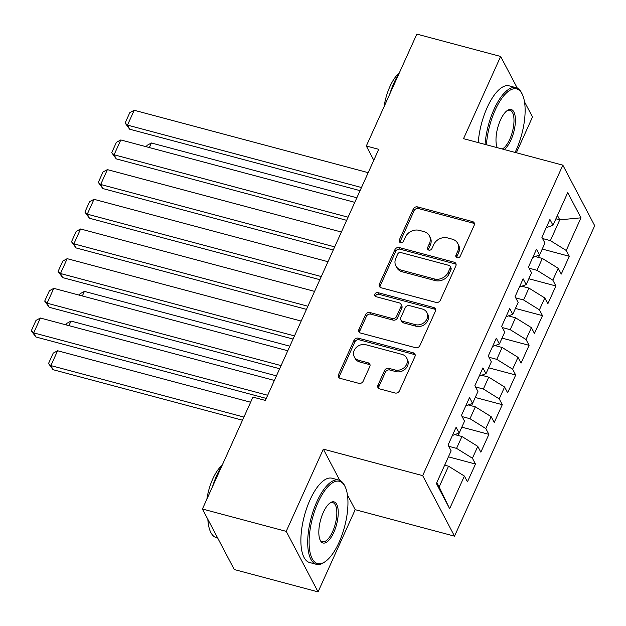 <?xml version="1.0" encoding="UTF-8"?>
<svg xmlns="http://www.w3.org/2000/svg" width="626" height="626" viewBox="0 0 626 626"><rect width="100%" height="100%" fill="white"/><g stroke="black" fill="none" stroke-linecap="round" stroke-linejoin="round"><path stroke-width="0.94" d="M457.176 257.701A2.394 2.034 -27.8 0 0 460.227 256.23L474.203 225.274A3.427 2.903 -27.8 0 0 474.187 222.864A3.427 2.903 -27.8 0 0 472.473 221.549L417.636 206.924A3.427 2.903 -27.8 0 0 413.27 209.021L399.294 239.977A2.394 2.034 -27.8 0 0 403.559 241.12L405.366 237.113A10.955 9.296 -27.8 0 1 419.326 230.384L423.896 231.604A10.955 9.296 -27.8 0 1 429.389 235.83A10.955 9.296 -27.8 0 1 429.436 243.53L427.628 247.536A2.394 2.034 -27.8 0 0 431.893 248.671L433.701 244.664A10.955 9.296 -27.8 0 1 447.66 237.943L452.23 239.163A10.955 9.296 -27.8 0 1 457.723 243.381A10.955 9.296 -27.8 0 1 457.77 251.089L455.963 255.087A2.394 2.034 -27.8 0 0 457.176 257.701M377.94 385.17A3.427 2.903 -27.8 0 0 377.963 387.58A3.427 2.903 -27.8 0 0 379.677 388.895L395.061 393.003A3.427 2.903 -27.8 0 0 399.419 390.898L414.944 356.523A3.427 2.903 -27.8 0 0 414.928 354.113A3.427 2.903 -27.8 0 0 413.215 352.798L358.369 338.173A3.427 2.903 -27.8 0 0 354.011 340.27L338.486 374.653A3.427 2.903 -27.8 0 0 338.502 377.055A3.427 2.903 -27.8 0 0 340.223 378.378L358.808 383.331A3.427 2.903 -27.8 0 0 363.166 381.234L369.81 366.515A3.427 2.903 -27.8 0 0 369.794 364.113A3.427 2.903 -27.8 0 0 368.08 362.79L358.862 360.333A9.163 7.77 -27.8 0 1 354.277 356.804A9.163 7.77 -27.8 0 1 356.069 347.688A9.163 7.77 -27.8 0 1 365.897 344.746L402.002 354.379A9.163 7.77 -27.8 0 1 406.595 357.9A9.163 7.77 -27.8 0 1 404.803 367.024A9.163 7.77 -27.8 0 1 394.967 369.966L388.949 368.362A3.427 2.903 -27.8 0 0 384.583 370.459L377.94 385.17L378.8 386.805A3.427 2.903 -27.8 0 0 378.55 388.316M339.777 480.377L323.345 449.139L286.223 531.357L202.417 509.008L252.935 397.111L265.354 400.421L378.73 149.317L366.312 146.007L373.8 160.233M323.345 449.139L422.667 475.627L562.844 165.162L594.7 225.696L454.523 536.161L422.667 475.627M517.334 88.172L500.643 56.457L463.522 138.675L562.844 165.162M500.643 56.457L416.838 34.109L366.312 146.007M435.97 302.397A3.427 2.903 -27.8 0 0 440.336 300.292L455.853 265.917A3.427 2.903 -27.8 0 0 455.838 263.507A3.427 2.903 -27.8 0 0 454.124 262.192L399.286 247.567A3.427 2.903 -27.8 0 0 394.92 249.664L379.395 284.048A3.427 2.903 -27.8 0 0 379.419 286.45A3.427 2.903 -27.8 0 0 381.132 287.772L435.97 302.397M435.399 311.216L419.882 345.599A3.427 2.903 -27.8 0 1 415.515 347.696L360.678 333.071A3.427 2.903 -27.8 0 1 358.956 331.757A3.427 2.903 -27.8 0 1 358.941 329.346L365.584 314.635A3.427 2.903 -27.8 0 1 369.95 312.53L392.189 318.462A3.427 2.903 -27.8 0 0 396.555 316.365L400.961 306.607A3.427 2.903 -27.8 0 0 400.945 304.197A3.427 2.903 -27.8 0 0 399.224 302.874L376.07 296.701A2.394 2.034 -27.8 0 1 377.916 292.624L433.669 307.491A3.427 2.903 -27.8 0 1 435.383 308.814A3.427 2.903 -27.8 0 1 435.399 311.216M542.241 249.062L569.292 256.277L566.24 250.47L580.983 217.825L567.719 192.628L552.977 225.274L549.925 219.468L541.881 237.277L544.941 243.084L539.581 254.954L536.521 249.148L528.485 266.958L531.537 272.764L526.176 284.634L523.125 278.828L515.081 296.638L518.14 302.444L512.78 314.322L509.72 308.508L501.676 326.318L504.736 332.124L499.376 344.003L496.316 338.189L488.28 355.998L491.332 361.805L485.972 373.683L482.92 367.869L474.876 385.679L477.935 391.493L472.575 403.363L469.516 397.557L461.472 415.359L464.531 421.173L459.171 433.043L456.111 427.237L448.075 445.039L451.127 450.853L436.385 483.499L449.648 508.695L439.147 486.965L448.529 466.19L444.671 465.165M569.292 256.277L561.256 274.086L558.196 268.28L552.836 280.151L536.975 270.299L529.142 268.21M528.837 278.75L555.896 285.965L552.836 280.151M555.896 285.965L547.852 303.767L544.8 297.96L539.432 309.831L523.579 299.979L515.738 297.89M515.433 308.43L542.492 315.645L539.432 309.831M542.492 315.645L534.447 333.447L531.396 327.641L526.036 339.511L510.174 329.659L502.334 327.57M502.036 338.11L529.087 345.325L526.036 339.511M529.087 345.325L521.051 363.135L517.992 357.321L512.631 369.199L496.77 359.34L488.937 357.25M488.632 367.791L515.691 375.005L512.631 369.199M515.691 375.005L507.647 392.815L504.595 387.001L499.227 398.879L483.374 389.02L475.533 386.931M475.236 397.471L502.287 404.686L499.227 398.879M502.287 404.686L494.243 422.495L491.191 416.681L485.831 428.56L469.969 418.7L462.137 416.611M461.832 427.151L488.883 434.366L485.831 428.56M488.883 434.366L480.846 452.175L477.787 446.369L472.427 458.24L456.565 448.38L448.732 446.291M448.427 456.831L475.486 464.046L472.427 458.24M475.486 464.046L467.442 481.856L464.39 476.05L449.648 508.695M459.171 433.043L452.387 435.485M464.39 476.05L448.529 466.19M472.575 403.363L465.791 405.805M456.565 448.38L461.933 436.51L454.812 434.616M477.787 446.369L461.933 436.51M485.972 373.683L479.195 376.124M469.969 418.7L475.33 406.83L468.217 404.936M491.191 416.681L475.33 406.83M499.376 344.003L492.592 346.444M483.374 389.02L488.734 377.149L481.613 375.248M504.595 387.001L488.734 377.149M512.78 314.322L505.996 316.764M496.77 359.34L502.13 347.469L495.017 345.568M517.992 357.321L502.13 347.469M526.176 284.634L519.392 287.084M510.174 329.659L515.534 317.789L508.422 315.887M531.396 327.641L515.534 317.789M539.581 254.954L532.796 257.403M523.579 299.979L528.939 288.109L521.818 286.207M544.8 297.96L528.939 288.109M552.977 225.274L546.201 227.723M536.975 270.299L542.335 258.428L535.222 256.527M558.196 268.28L542.335 258.428M202.417 509.008L234.265 569.543L318.071 591.891L355.192 509.674L454.523 536.161M286.223 531.357L318.071 591.891M516.348 152.76L532.499 116.992L524.502 101.795M436.823 482.544L439.147 486.965M555.904 218.81L559.761 219.843L557.43 215.414M566.24 250.47L550.379 240.619L542.539 238.529M550.379 240.619L559.761 219.843L580.983 217.825M355.192 509.674L347.453 494.955M456.636 257.474A2.394 2.034 -27.8 0 1 456.823 256.73L458.631 252.724A10.955 9.296 -27.8 0 0 458.584 245.016L457.723 243.381M429.389 235.83L430.25 237.465A10.955 9.296 -27.8 0 1 430.297 245.165L428.489 249.171A2.394 2.034 -27.8 0 0 428.301 249.915M474.461 223.764A3.427 2.903 -27.8 0 0 473.334 223.185L418.497 208.56A3.427 2.903 -27.8 0 0 414.13 210.657L400.155 241.613A2.394 2.034 -27.8 0 0 399.967 242.356M456.111 264.407A3.427 2.903 -27.8 0 0 454.985 263.828L400.147 249.203A3.427 2.903 -27.8 0 0 395.781 251.3L380.256 285.683A3.427 2.903 -27.8 0 0 380.005 287.185M450.141 267.983A2.394 2.034 -27.8 0 0 448.928 265.377L400.797 252.536A2.394 2.034 -27.8 0 0 397.737 254.007L395.835 258.233A10.955 9.296 -27.8 0 0 395.882 265.933A10.955 9.296 -27.8 0 0 401.376 270.158L434.28 278.93A10.955 9.296 -27.8 0 0 448.239 272.208L450.141 267.983L451.002 269.618A2.394 2.034 -27.8 0 0 450.994 267.936L450.133 266.3M395.882 265.933L396.743 267.568A10.955 9.296 -27.8 0 0 402.236 271.794L401.376 270.158M451.002 269.618L449.1 273.844A10.955 9.296 -27.8 0 1 435.14 280.565L402.236 271.794M400.945 304.197L401.806 305.832A3.427 2.903 -27.8 0 1 401.822 308.242L397.416 318A3.427 2.903 -27.8 0 1 393.05 320.097L370.811 314.166A3.427 2.903 -27.8 0 0 366.445 316.271L359.801 330.982A3.427 2.903 -27.8 0 0 359.551 332.492M435.657 309.714A3.427 2.903 -27.8 0 0 434.53 309.127L378.777 294.259A2.394 2.034 -27.8 0 0 375.537 296.474M415.265 324.62A9.163 7.77 -27.8 0 0 425.101 321.678A9.163 7.77 -27.8 0 0 426.893 312.562A9.163 7.77 -27.8 0 0 422.307 309.033L409.584 305.637A3.427 2.903 -27.8 0 0 405.225 307.742L400.82 317.499A3.427 2.903 -27.8 0 0 400.836 319.909A3.427 2.903 -27.8 0 0 402.549 321.224L415.265 324.62L416.126 326.256A9.163 7.77 -27.8 0 0 425.962 323.321A9.163 7.77 -27.8 0 0 427.754 314.197L426.893 312.562M400.836 319.909L401.696 321.545A3.427 2.903 -27.8 0 0 403.41 322.86L402.549 321.224M416.126 326.256L403.41 322.86M406.595 357.9L407.456 359.543A9.163 7.77 -27.8 0 1 405.664 368.659A9.163 7.77 -27.8 0 1 395.828 371.601L389.81 369.997A3.427 2.903 -27.8 0 0 385.444 372.094L378.8 386.805M354.277 356.804L355.138 358.44A9.163 7.77 -27.8 0 0 359.723 361.969L358.862 360.333M370.068 365.013A3.427 2.903 -27.8 0 0 368.941 364.426L359.723 361.969M415.202 355.012A3.427 2.903 -27.8 0 0 414.076 354.433L359.23 339.808A3.427 2.903 -27.8 0 0 354.872 341.906L339.347 376.289A3.427 2.903 -27.8 0 0 339.096 377.791M149.348 147.564L151.414 142.994L356.851 197.777M538.548 257.411L541.74 250.173M146.382 146.774L147.016 145.365L151.414 142.994M361.484 187.51L127.493 125.106L129.645 129.199L360.067 190.648M368.19 172.666L134.199 110.27L127.493 125.106L125.114 123.032L129.801 112.649L134.199 110.27M129.645 129.199L125.114 123.032M348.087 217.191L114.096 154.786L116.248 158.879L346.671 220.329M354.785 202.347L120.795 139.95L114.096 154.786L111.71 152.713L116.397 142.329L120.795 139.95M116.248 158.879L111.71 152.713M334.683 246.871L100.692 184.474L102.844 188.559L333.267 250.009M341.381 232.027L107.39 169.63L100.692 184.474L98.305 182.393L103 172.009L107.39 169.63M102.844 188.559L98.305 182.393M515.073 152.423A42.56 16.605 104.9 0 0 516.207 150.013A42.56 16.605 104.9 0 0 522.428 94.612A42.56 16.605 104.9 0 0 495.197 110.09A42.56 16.605 104.9 0 0 486.433 144.786M485.064 144.418A43.609 17.012 -75.1 0 1 494.008 109.354A43.609 17.012 -75.1 0 1 516.004 87.663A43.609 17.012 -75.1 0 1 521.912 93.493L522.428 94.612M497.294 147.681A21.284 8.302 -75.1 0 1 500.448 120.075A21.284 8.302 -75.1 0 1 507.271 110.52A21.284 8.302 -75.1 0 1 515.214 116.726A21.284 8.302 -75.1 0 1 510.949 140.036A21.284 8.302 -75.1 0 1 504.212 149.528M502.232 148.996A20.235 7.895 104.9 0 0 509.76 139.293A20.235 7.895 104.9 0 0 509.987 110.254A20.235 7.895 104.9 0 0 506.755 110.912M389.724 94.166A43.609 17.012 -75.1 0 1 394.059 82.702A43.609 17.012 -75.1 0 1 399.302 72.945M384.059 106.702A31.402 12.246 -75.1 0 1 389.935 86.521A31.402 12.246 -75.1 0 1 399.286 72.968M478.241 142.603A43.609 17.012 -75.1 0 1 487.185 107.531A43.609 17.012 -75.1 0 1 509.181 85.848L516.004 87.663M497.083 147.18A20.235 7.895 104.9 0 0 497.412 147.713M318.031 502.475A42.56 16.605 104.9 0 0 309.502 549.088A42.56 16.605 104.9 0 0 325.395 561.499A42.56 16.605 104.9 0 0 339.034 542.398A42.56 16.605 104.9 0 0 345.262 486.997A42.56 16.605 104.9 0 0 318.031 502.475M325.395 561.499L324.385 562.211A43.609 17.012 -75.1 0 1 316.365 564.323A43.609 17.012 -75.1 0 1 316.842 501.739A43.609 17.012 -75.1 0 1 338.838 480.048A43.609 17.012 -75.1 0 1 344.746 485.878L345.262 486.997M323.282 512.451A21.284 8.302 -75.1 0 1 330.105 502.905A21.284 8.302 -75.1 0 1 338.048 509.11A21.284 8.302 -75.1 0 1 333.783 532.413A21.284 8.302 -75.1 0 1 320.168 540.152A21.284 8.302 -75.1 0 1 323.282 512.451M319.917 539.565A20.235 7.895 104.9 0 0 322.39 541.74A20.235 7.895 104.9 0 0 332.594 531.677A20.235 7.895 104.9 0 0 332.813 502.631A20.235 7.895 104.9 0 0 329.589 503.288M217.676 538.008L216.416 537.671A43.609 17.012 -75.1 0 1 207.848 519.33M212.55 486.551A43.609 17.012 -75.1 0 1 216.893 475.079A43.609 17.012 -75.1 0 1 222.136 465.321M206.893 499.086A31.402 12.246 -75.1 0 1 212.77 478.906A31.402 12.246 -75.1 0 1 222.12 465.345M316.365 564.323L309.541 562.5A43.609 17.012 -75.1 0 1 310.011 499.916A43.609 17.012 -75.1 0 1 332.007 478.225L338.838 480.048M321.279 276.551L87.288 214.155L89.44 218.239L319.863 279.689M327.985 261.707L93.994 199.311L87.288 214.155L84.909 212.073L89.596 201.689L93.994 199.311M89.44 218.239L84.909 212.073M307.882 306.231L73.891 243.835L76.043 247.919L306.466 309.369M314.581 291.387L80.59 228.991L73.891 243.835L71.505 241.761L76.192 231.37L80.59 228.991M76.043 247.919L71.505 241.761M82.342 295.965L84.408 291.395L289.846 346.178M471.542 405.82L474.727 398.582M79.377 295.175L80.011 293.774L84.408 291.395M294.478 335.912L60.487 273.515L62.639 277.608L293.062 339.049M301.176 321.068L67.185 258.671L60.487 273.515L58.101 271.441L62.796 261.05L67.185 258.671M62.639 277.608L58.101 271.441M68.938 325.653L71.004 321.075L276.442 375.858M458.146 435.5L461.331 428.262M65.973 324.863L66.606 323.454L71.004 321.075M281.074 365.592L47.083 303.195L49.235 307.288L279.658 368.73M287.78 350.756L53.789 288.351L47.083 303.195L44.704 301.122L49.391 290.73L53.789 288.351M49.235 307.288L44.704 301.122M243.921 417.072L50.902 365.6L57.6 350.756L250.627 402.228M53.053 369.692L48.515 363.526L50.902 365.6L53.053 369.692L242.505 420.21M444.742 465.181L447.926 457.942M48.515 363.526L53.21 353.134L57.6 350.756M267.678 395.272L33.687 332.875L35.838 336.968L266.261 398.41M274.376 380.436L40.385 318.031L33.687 332.875L31.3 330.802L35.987 320.41L40.385 318.031M35.838 336.968L31.3 330.802M458.631 252.724L457.77 251.089M428.489 249.171L427.628 247.536M430.297 245.165L429.436 243.53M400.155 241.613L399.294 239.977M414.13 210.657L413.27 209.021M418.497 208.56L417.636 206.924M473.334 223.185L472.473 221.549M456.823 256.73L455.963 255.087M380.256 285.683L379.395 284.048M395.781 251.3L394.92 249.664M400.147 249.203L399.286 247.567M454.985 263.828L454.124 262.192M435.14 280.565L434.28 278.93M449.1 273.844L448.239 272.208M359.801 330.982L358.941 329.346M366.445 316.271L365.584 314.635M370.811 314.166L369.95 312.53M393.05 320.097L392.189 318.462M397.416 318L396.555 316.365M401.822 308.242L400.961 306.607M378.777 294.259L377.916 292.624M434.53 309.127L433.669 307.491M385.444 372.094L384.583 370.459M389.81 369.997L388.949 368.362M395.828 371.601L394.967 369.966M368.941 364.426L368.08 362.79M339.347 376.289L338.486 374.653M354.872 341.906L354.011 340.27M359.23 339.808L358.369 338.173M414.076 354.433L413.215 352.798M535.77 256.676L535.95 256.261M468.757 405.077L468.944 404.67M455.36 434.757L455.54 434.35"/></g></svg>
